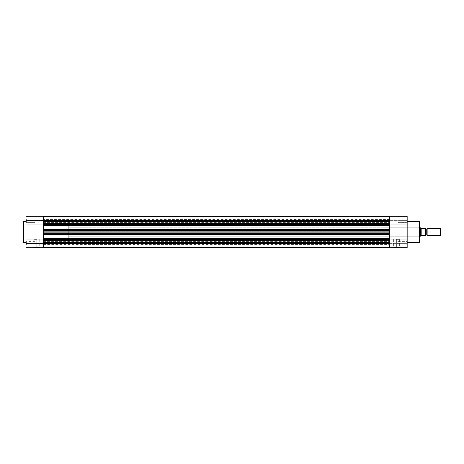 <?xml version="1.0" encoding="UTF-8"?>
<svg xmlns="http://www.w3.org/2000/svg" width="464" height="464" viewBox="0 0 464 464"><rect width="100%" height="100%" fill="white"/><g stroke="black" fill="none" stroke-linecap="round" stroke-linejoin="round"><path stroke-width="0.35" stroke-dasharray="2.32 1.74" d="M26.355 243.385L26.355 245.137L26.355 243.385L26.001 243.385L26.355 243.385L26.355 245.137L26.355 243.385L26.001 243.385L26.001 245.491L26.001 243.385L35.113 243.385L35.113 245.137L35.113 243.385L26.355 243.385L26.355 245.137L26.355 243.385L35.113 243.385L35.113 245.137L35.113 243.385L26.355 243.385L26.355 245.137L26.355 243.385L35.113 243.385L26.355 243.385L26.355 241.634L26.355 243.385L35.113 243.385L35.113 241.634L35.113 245.137L35.113 241.634L35.113 243.385L26.355 243.385L26.355 241.634L26.001 245.491L26.001 241.286L26.001 245.491L26.001 241.286L26.001 243.385L26.355 243.385L26.355 241.634L26.355 243.385L26.001 243.385L26.001 241.286L26.001 243.385L26.355 243.385L26.355 241.634L26.355 243.385M26.355 220.615L26.355 222.366L26.355 220.615L26.001 220.615L26.355 220.615L26.355 222.366L26.355 220.615L26.001 220.615L26.001 222.714L26.001 220.615L35.113 220.615L35.113 222.366L35.113 220.615L26.355 220.615L26.355 222.366L26.355 220.615L35.113 220.615L35.113 222.366L35.113 220.615L26.355 220.615L26.355 222.366L26.355 220.615L35.113 220.615L26.355 220.615L26.355 218.863L26.355 220.615L35.113 220.615L35.113 218.863L35.113 222.366L35.113 220.615L26.355 220.615L26.355 218.863L26.001 222.714L26.001 216.241L26.001 222.714L26.001 218.509L26.001 220.615L26.355 220.615L26.355 218.863L26.355 220.615L26.001 220.615L26.001 218.509L26.001 220.615L26.355 220.615L26.355 218.863L26.355 220.615M36.795 247.416L33.814 247.416L36.795 247.416L36.795 239.354L33.814 239.354L36.795 239.354L36.795 247.416L33.814 247.416L36.795 247.416L36.795 239.354L36.795 247.416L39.771 247.416L33.466 247.764L40.119 247.764L36.795 247.764L36.795 247.416L39.771 247.416L36.795 247.416M23.548 242.44L23.548 232L26.001 232L26.001 242.44L26.001 221.56L26.001 232L23.548 232L23.548 221.56L23.548 232L23.2 232L23.2 221.908L23.2 242.04M26.001 216.241L26.001 247.764L43.517 247.764L43.517 223.77L389.65 223.77L389.65 223.416L43.517 223.416L43.517 223.77L389.65 223.77L43.517 223.77L43.517 223.167L389.65 223.167L389.65 220.615L43.517 220.615L43.517 218.828L43.517 220.615L389.65 220.615L389.65 218.828L389.65 220.615L43.517 220.615L43.517 218.828L43.517 220.615L389.65 220.615L389.65 218.828L389.65 220.615L43.517 220.615L43.517 216.584L389.65 216.584L43.517 216.584L389.65 216.584L389.65 220.615L43.517 220.615L43.517 221.293L389.65 221.293L43.517 221.293L43.517 223.416L389.65 223.416L43.517 223.167L43.517 224.077L43.517 216.241M23.2 221.96L23.2 232L23.548 232L23.548 221.56M43.517 223.52L43.517 239.041L43.517 234.419L389.65 234.419L43.517 234.419L389.65 234.419L389.65 234.819L43.517 234.819L389.65 234.819L43.517 234.819L43.517 234.419L389.65 234.419L389.65 239.041L389.65 238.641L43.517 238.641L43.517 239.534L389.65 239.534L389.65 238.989L43.517 238.989L43.517 239.923L43.517 232L49.126 232L43.517 232L43.517 220.789L43.517 243.211L43.517 232L43.517 243.211L43.517 232L49.126 232L49.126 220.789L49.126 243.211L49.126 232L43.517 232L43.517 220.789L43.517 232L389.65 232L43.517 232L389.65 232L389.65 220.789L389.65 232L43.517 232L43.517 243.211L43.517 224.071L43.517 225.011L389.65 225.011L389.65 224.466L43.517 224.466L43.517 225.359L389.65 225.359L43.517 225.359L43.517 220.789L43.517 240.48M26.001 230.979L26.001 221.56L26.001 230.979M49.126 232L49.126 243.211L49.126 220.789L49.126 243.211L68.742 243.211L68.742 220.789L49.126 220.789L49.126 232M35.113 220.615L35.113 218.863L35.113 220.615M35.113 243.385L35.113 241.634L35.113 243.385M36.795 239.354L33.814 239.354L36.795 239.354M26.001 239.041L43.517 239.041L43.517 247.764L26.001 247.764L26.001 216.236L26.001 220.087L26.001 216.236L43.517 216.236L43.517 220.087L26.001 220.087L43.517 220.087L43.517 216.236L43.517 224.959L26.001 224.959L43.517 224.959L43.517 239.041L26.001 239.041M23.548 232L23.548 242.44L23.548 232M23.2 232L23.2 242.092L23.2 232M36.795 247.764L40.119 247.764L36.795 247.764M26.001 220.615L26.001 218.509L26.001 220.615M26.001 243.385L26.001 241.286L26.001 243.385M43.517 220.087L26.001 220.087L43.517 220.087M389.65 230.776L389.65 230.074L43.517 230.074L43.517 230.776L43.517 229.529L389.65 229.529L389.65 229.181L389.65 229.581L389.65 229.181L389.65 229.581L43.517 229.581L389.65 229.581L389.65 229.181L43.517 229.181L43.517 229.581L43.517 229.181L43.517 229.581L389.65 229.581L43.517 229.581L43.517 224.959L43.517 239.041L389.65 239.041L43.517 239.041L389.65 239.041L43.517 239.041L389.65 239.041L389.65 238.641L43.517 238.641L43.517 239.041L389.65 239.041L43.517 239.041L43.517 238.641L389.65 238.641L43.517 238.641L389.65 238.641L389.65 239.041L43.517 239.041L43.517 234.419L389.65 234.419L389.65 234.819L43.517 234.819L43.517 234.419L389.65 234.419L43.517 234.419L389.65 234.419L389.65 240.23L43.517 240.23L389.65 240.23L43.517 240.23L43.517 240.833L389.65 240.833L43.517 240.584L389.65 240.584L389.65 240.23L389.65 242.707L43.517 242.707L43.517 240.833L389.65 240.833L389.65 242.707L43.517 242.707L43.517 241.599L43.517 243.385L389.65 243.385L43.517 243.385L43.517 241.599L43.517 243.385L389.65 243.385L389.65 241.599L389.65 243.385L43.517 243.385L389.65 243.385L389.65 241.599L389.65 247.416L43.517 247.416L43.517 243.385L389.65 243.385L389.65 232L389.65 243.385L43.517 243.385L43.517 247.416L389.65 247.416L43.517 247.416L43.517 243.327L389.65 243.327L389.65 247.416L43.517 247.416L43.517 243.119L389.65 243.2L43.517 243.2L389.65 243.2L389.65 244.609L389.65 243.2L43.517 243.2L43.517 244.609L43.517 243.119L389.65 243.327L389.65 247.416L43.517 247.416L389.65 247.416L389.65 243.385L389.65 245.172L389.65 243.385L43.517 243.385L389.65 243.385L389.65 247.416L389.65 242.707L389.65 245.172L389.65 243.037L389.65 245.172L389.65 243.385L407.166 243.385L406.818 243.385L406.818 245.137L406.818 243.385L407.166 243.385L407.166 245.491L407.166 243.385L406.818 243.385L406.818 245.137L406.818 243.385L407.166 243.385L407.166 247.764L389.65 247.764L389.65 243.385L389.65 247.764L407.166 247.764L407.166 224.959L389.65 224.959L389.65 225.359L43.517 225.359L43.517 224.959L389.65 224.959L43.517 224.959L389.65 224.959L43.517 224.959L43.517 229.581L389.65 229.581L389.65 224.959L43.517 224.959L43.517 225.359L389.65 225.359L389.65 224.959L43.517 224.959L389.65 224.959L389.65 225.359L43.517 225.359L43.517 224.959L389.65 224.959L389.65 229.581L43.517 229.581L389.65 229.581L389.65 229.181L43.517 229.181L43.517 229.581L389.65 229.581L389.65 229.181L43.517 229.181L389.65 229.181L43.517 229.181L389.65 229.181L389.65 229.529L43.517 229.529L43.517 230.074L389.65 230.074L389.65 229.529L389.65 230.776L43.517 230.776L389.65 230.776L43.517 230.776L43.517 231.147L389.65 231.147L43.517 231.124L389.65 231.124L389.65 230.776L389.65 232.853L43.517 232.853L43.517 231.147L389.65 231.147L389.65 232.853L43.517 232.853L43.517 233.224L389.65 233.224L389.65 232.876L43.517 232.876L389.65 232.853L389.65 233.224L43.517 233.224L389.65 233.224L43.517 233.224L389.65 233.224L389.65 233.926L43.517 233.926L43.517 234.471L389.65 234.471L389.65 233.926L389.65 234.819L389.65 234.419L389.65 234.819L43.517 234.819L43.517 234.419L43.517 234.819L389.65 234.819L389.65 234.471L43.517 234.471L43.517 234.819L43.517 233.224L43.517 233.926L389.65 233.926L389.65 233.224L43.517 233.224L43.517 230.776L389.65 230.805M43.517 240.23L43.517 239.534L389.65 239.534L389.65 240.451L43.517 240.23L389.65 240.23L43.517 240.23L43.517 245.172L43.517 240.833L43.517 245.172L43.517 243.385L389.65 243.385L389.65 216.584L389.65 220.615L43.517 220.615L43.517 223.752L389.65 223.77L43.517 223.77L389.65 223.77L389.65 225.359L389.65 223.607M389.65 216.241L389.65 222.401L389.65 220.615L43.517 220.615L43.517 222.401L43.517 220.615L43.517 222.401L43.517 220.615L389.65 220.615L389.65 222.401L389.65 216.584L43.517 216.584L389.65 216.584L389.65 220.806L43.517 220.8L43.517 216.584L43.517 220.673L43.517 216.584L43.517 220.615L389.65 220.615L389.65 224.466L43.517 224.466L43.517 223.77M43.517 216.665L43.517 221.293L43.517 216.665M43.517 244.174L43.517 247.416L43.517 244.174M43.517 220.191L43.517 219.391L43.517 220.191M43.517 239.929L43.517 243.211L43.517 239.929M43.517 242.121L43.517 241.599L43.517 242.121M43.517 243.733L43.517 245.172L43.517 243.733M43.517 220.615L43.517 218.828L43.517 220.615M389.65 240.451L389.65 240.833L389.65 240.451M389.65 220.806L389.65 216.584L389.65 220.881L389.65 219.391L389.65 220.8L43.517 220.8L389.65 220.881L43.517 220.673L389.65 220.673L389.65 216.584L43.517 216.584L43.517 220.673L389.65 220.673L43.517 220.881L43.517 219.391L43.517 220.8L389.65 220.8M389.65 232L389.65 220.789L389.65 232L384.047 232L384.047 236.205L384.047 232L419.427 232L419.427 236.205L419.427 232L419.781 232L419.427 232L419.427 221.56L419.427 232L384.047 232L389.65 232L389.65 220.789L389.65 243.211L389.65 232L389.65 243.211L389.65 232L384.047 232L384.047 220.789L384.047 232L389.65 232M389.65 219.93L389.65 218.828L389.65 219.93M389.65 238.989L43.517 238.989L43.517 238.641L389.65 238.641L389.65 238.989M389.65 225.359L43.517 225.359L43.517 225.011L389.65 225.011L389.65 225.359M389.65 223.77L389.65 216.236L389.65 220.087L407.166 220.087L389.65 220.087L389.65 216.236L407.166 216.236L407.166 221.421L407.166 220.203L407.166 221.026L407.166 220.615L389.65 220.615L407.166 220.615L406.818 220.615L406.818 218.863L406.818 222.366L406.818 220.615L407.166 220.615L406.818 220.615L406.818 222.366L406.818 220.615L407.166 220.615L407.166 222.714L407.166 220.615L398.06 220.615L398.06 222.366L398.06 220.615L406.818 220.615L406.818 222.366L406.818 220.615L398.06 220.615L398.06 222.366L398.06 220.615L406.818 220.615L406.818 222.366L406.818 220.615L398.06 220.615L406.818 220.615L406.818 218.863L406.818 220.615L398.06 220.615L398.06 218.863L398.06 222.366L398.06 220.615L406.818 220.615L406.818 218.863L407.166 224.959L407.166 216.241M396.378 247.416L399.376 247.416L396.378 247.416L396.378 239.354L399.376 239.354L396.378 239.354L396.378 247.416L399.376 247.416L396.378 247.416L396.378 239.354L396.378 247.416L393.379 247.416L399.73 247.764L393.025 247.764L396.378 247.764L396.378 247.416L393.379 247.416L396.378 247.416M419.781 242.092L419.781 221.908L419.427 236.205L419.427 232L407.166 232L407.166 221.56L407.166 242.44L407.166 232L419.427 232L419.427 242.44M398.06 243.385L398.06 245.137L398.06 243.385L406.818 243.385L398.06 243.385L398.06 245.137L398.06 243.385L406.818 243.385L406.818 245.137L406.818 243.385L398.06 243.385L406.818 243.385L406.818 245.137L406.818 243.385L398.06 243.385L398.06 241.634L398.06 245.137L398.06 241.634L398.06 243.385L406.818 243.385L406.818 241.634L406.818 243.385L398.06 243.385L398.06 241.634L398.06 243.385M419.427 221.56L419.427 232L384.047 232L384.047 243.211L384.047 220.789L384.047 243.211L384.047 227.795L384.047 236.205L384.047 232L419.427 232L419.427 227.795L419.427 242.44L419.781 221.908M407.166 243.385L407.166 245.491L407.166 241.286L407.166 245.491L407.166 241.286L407.166 243.385L389.65 243.385L389.65 239.041L407.166 239.041L407.166 243.385L406.818 243.385L406.818 241.634L406.818 243.385L407.166 243.385L407.166 241.286L407.166 243.385L406.818 243.385L406.818 241.634L406.818 243.385L407.166 243.385L407.166 241.286L407.166 243.385M407.166 221.421L407.166 222.714L407.166 221.421M407.166 219.808L407.166 218.509L407.166 219.808M389.65 240.578L389.65 240.23M389.65 224.959L389.65 239.041L407.166 239.041L407.166 224.959L389.65 224.959L389.65 239.041L389.65 224.959M407.166 232L407.166 242.44L407.166 232M384.047 232L384.047 227.795L384.047 232M419.781 232L419.781 242.092L419.781 232L419.427 232L419.781 232L419.781 227.447L419.781 232M398.06 220.615L398.06 218.863L398.06 220.615M396.378 239.354L399.376 239.354L396.378 239.354M419.427 232L419.427 227.795L419.427 232M396.378 247.764L393.025 247.764L396.378 247.764M407.166 220.615L407.166 218.509L407.166 220.615L406.818 220.615L407.166 220.615L407.166 218.509L407.166 220.615M406.818 220.615L406.818 218.863L406.818 220.615M406.818 243.385L406.818 241.634L406.818 243.385M389.65 220.087L407.166 220.087L389.65 220.087M427.135 235.503L427.135 228.497L427.135 235.503M426.259 229.094L426.259 234.906L426.259 229.094M421.179 228.392L420.831 235.909L421.092 228.317L420.483 227.795L420.483 236.205L420.483 227.795L421.393 228.427L425.36 228.427L425.32 235.573M419.781 227.795L68.742 227.795L68.742 236.205L419.781 236.205L68.742 236.205L68.742 232L68.742 243.211L49.126 243.211L49.126 220.789L68.742 220.789L68.742 243.211L68.742 227.795L68.742 236.205L68.742 227.795L419.781 227.795M425.384 228.497L425.384 235.503L425.384 228.497M425.291 228.427L425.384 235.573M421.393 228.427L425.244 228.427L425.244 235.573L421.393 235.573L425.291 235.573M68.742 220.789L68.742 230.904L68.742 220.789M425.244 235.573L425.244 228.427M440.8 229.065L440.8 234.935L440.8 229.065M440.232 235.503L440.232 228.497L440.232 235.503M26.355 245.137L26.001 245.491L26.355 245.137L35.113 245.137L26.355 245.137M26.355 222.366L26.001 222.714L26.355 222.366L35.113 222.366L26.355 222.366M33.814 239.354L33.814 247.416L33.466 247.764M384.047 220.789L49.126 220.789M384.047 243.211L49.126 243.211M35.113 218.863L26.355 218.863L26.001 218.509L26.355 218.863L35.113 218.863M35.113 241.634L26.355 241.634L26.001 241.286L26.355 241.634L35.113 241.634M39.771 239.354L39.771 247.416L40.119 247.764M43.517 241.599L389.65 241.599L43.517 241.599M43.517 218.828L389.65 218.828L43.517 218.828M389.65 243.119L43.517 243.119L389.65 243.119M43.517 244.609L389.65 244.609M43.517 222.401L389.65 222.401L43.517 222.401M43.517 245.172L389.65 245.172L43.517 245.172M389.65 219.391L43.517 219.391M43.517 220.881L389.65 220.881L43.517 220.881M406.818 245.137L407.166 245.491L406.818 245.137L398.06 245.137L406.818 245.137M406.818 222.366L407.166 222.714L406.818 222.366L398.06 222.366L406.818 222.366M399.376 239.354L399.376 247.416L399.73 247.764M384.047 236.205L419.427 236.205L419.781 236.553M384.047 227.795L419.427 227.795L419.781 227.447M398.06 218.863L406.818 218.863L407.166 218.509L406.818 218.863L398.06 218.863M398.06 241.634L406.818 241.634L407.166 241.286L406.818 241.634L398.06 241.634M393.379 239.354L393.379 247.416L393.025 247.764"/><path stroke-width="0.7" d="M23.2 242.04L23.2 221.908L23.2 232L23.548 232L23.548 221.56L23.548 232L26.001 232L23.548 232L23.548 242.44L26.001 242.44M26.001 224.959L43.517 224.959L26.001 224.959L26.001 247.764L43.517 247.764L43.517 243.385L26.001 243.385L26.001 224.959M43.517 230.776L43.517 230.074L43.517 230.776L389.65 230.776L389.65 231.147L43.517 231.147L43.517 232L389.65 232L389.65 231.147L43.517 231.147L43.517 230.776L389.65 230.776L389.65 229.529L43.517 229.529L43.517 230.074L389.65 230.074L389.65 225.359L43.517 225.359L43.517 224.466L43.517 225.011L389.65 225.011L389.65 224.466L43.517 224.466L43.517 220.615L26.001 220.615L26.001 216.241M23.2 221.908L23.548 221.56L23.548 242.44L23.2 221.96M43.517 216.27L43.517 223.52M43.517 239.94L43.517 247.764L26.001 247.764L26.001 243.385L43.517 243.385L43.517 240.23L389.65 240.23L389.65 238.989L43.517 238.989L43.517 239.534L389.65 239.534L389.65 238.641L43.517 238.641L43.517 234.471L389.65 234.471L389.65 233.926L43.517 233.926L43.517 234.471L43.517 232.853L389.65 232.853L389.65 233.224L43.517 233.224L43.517 232.853L389.65 232.853L389.65 232L43.517 232L43.517 232.853L43.517 230.805M43.517 239.041L26.001 239.041L43.517 239.041M26.001 216.236L26.001 220.615L43.517 220.615L43.517 216.236L26.001 216.236M23.2 232L23.2 242.092L23.2 232M389.65 247.416L43.517 247.416L389.65 247.416M389.65 243.385L43.517 243.385L389.65 243.385M389.65 242.707L43.517 242.707L389.65 242.707M43.517 240.833L389.65 240.833L43.517 240.833M43.517 240.23L389.65 240.23L389.65 239.534L43.517 239.534L43.517 234.471L389.65 234.471L389.65 238.641L389.65 234.819L43.517 234.819L389.65 234.819L389.65 230.805M389.65 230.776L389.65 230.074L43.517 230.074L43.517 229.529L389.65 229.529L389.65 229.181L43.517 229.181L43.517 225.359L43.517 229.529L43.517 229.181L389.65 229.181L389.65 223.77L43.517 223.77L389.65 223.77L389.65 224.466L43.517 224.466L43.517 223.77M43.517 223.167L389.65 223.167L43.517 223.167M389.65 221.293L43.517 221.293L389.65 221.293M389.65 220.615L43.517 220.615L389.65 220.615M389.65 216.584L43.517 216.584L389.65 216.584M389.65 233.224L43.517 233.224L43.517 233.926L389.65 233.926L389.65 233.224M389.65 238.641L43.517 238.641L43.517 238.989L389.65 238.989L389.65 238.641M389.65 225.011L43.517 225.011L43.517 225.359L389.65 225.359L389.65 225.011M419.427 232L419.427 221.56L419.427 232L419.781 232L419.781 221.908L419.781 242.092L419.427 242.44L419.427 221.56L419.781 221.908L419.781 232L407.166 232L419.427 232L419.427 242.44L419.427 232M407.166 216.241L407.166 247.764L389.65 247.764L389.65 240.578M389.65 223.607L389.65 216.27M389.65 240.23L389.65 247.764L407.166 247.764L407.166 224.959L389.65 224.959L407.166 224.959L407.166 216.236L389.65 216.236L389.65 223.77M407.166 239.041L389.65 239.041L407.166 239.041M419.781 232L419.781 242.092L419.781 232M427.135 228.497L427.135 235.503A0.94 0.94 0 0 0 426.259 234.906L426.259 229.094A0.94 0.94 0 0 0 427.135 228.497A0.94 0.94 0 0 1 425.384 228.497A0.94 0.94 0 0 0 426.259 229.094L426.259 234.906A0.94 0.94 0 0 1 427.135 235.503L440.232 235.503L440.232 228.497L427.135 228.497L427.135 235.503L440.232 235.503L440.8 234.935L440.8 229.065L440.232 228.497L440.232 235.503L440.8 234.935L440.8 229.065L440.232 228.497L427.135 228.497M425.384 235.503A0.94 0.94 0 0 1 426.259 234.906A0.94 0.94 0 0 0 425.384 235.503M420.483 227.795L419.781 227.795L420.483 227.795L420.483 236.205L420.483 227.795M419.781 236.205L420.517 236.17L419.781 236.205M425.244 235.573L425.244 228.427L425.244 235.573L421.179 235.608L425.36 235.573L425.384 228.427L421.393 228.427L420.517 227.83L421.092 228.317L421.092 235.683L420.517 236.17L421.179 235.608L421.179 228.392M425.36 228.427L425.291 235.573M425.291 228.427L421.393 228.427M23.548 221.56L26.001 221.56M23.548 242.44L23.2 242.092M419.427 221.56L407.166 221.56M419.427 242.44L407.166 242.44"/></g></svg>
